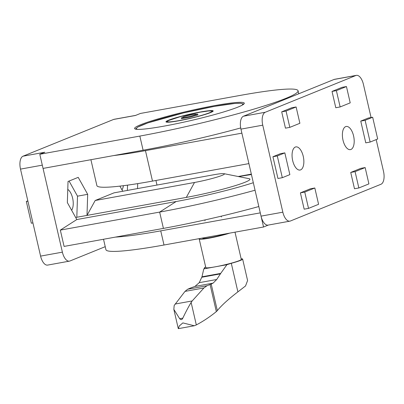 <?xml version="1.0" encoding="UTF-8"?>
<svg xmlns="http://www.w3.org/2000/svg" width="404" height="404" viewBox="0 0 404 404"><rect width="100%" height="100%" fill="white"/><g stroke="black" fill="none" stroke-linecap="round" stroke-linejoin="round"><path stroke-width="0.61" d="M135.668 115.382L114.13 119.291A11.206 5.343 79.7 0 0 113.615 119.438L135.421 115.483L140.451 113.443L239.991 95.445A111.479 9.716 167 0 1 298.071 90.769A111.479 9.716 167 0 1 139.84 136.077L39.794 154.283L44.824 152.237L23.023 156.191A11.206 5.343 79.7 0 0 20.503 169.109L40.587 256.111A11.206 5.343 79.7 0 0 47.621 265.095L69.422 261.141A11.206 5.343 79.7 0 0 69.932 260.994L105.237 246.672M39.794 154.283L43.056 168.417L143.102 150.217A111.479 9.716 -13 0 0 240.708 127.937M255.055 190.223A105.878 9.226 167 0 1 159.646 212.09L60.327 230.103L64.09 246.415L163.413 228.401A105.878 9.226 -13 0 0 258.823 206.535M251.339 174.119L238.168 176.508M71.639 210.267A11.767 5.611 79.7 0 0 72.841 199.207A11.767 5.611 79.7 0 0 67.776 189.385M75.78 217.68L76.816 217.261L77.507 196.167L69.069 181.058M77.507 196.167L87.683 194.324L78.204 177.351L68.034 181.477L67.342 202.576L76.821 219.544L176.144 201.53A67.342 5.868 167 0 0 253.323 182.719M76.816 217.261L86.991 215.418L87.683 194.324M121.968 189.85A11.767 5.611 79.7 0 0 123.392 185.694M127.356 190.425L127.528 185.143M223.968 173.675L248.99 178.664A44.703 3.894 167 0 1 232.805 186.385A44.703 3.894 167 0 1 186.315 197.404L86.991 215.418L95.187 200.495L114.059 192.839L213.383 174.826A21.008 1.833 167 0 1 223.968 173.675A21.008 1.833 167 0 1 216.357 177.306A21.008 1.833 167 0 1 194.511 182.482L95.187 200.495M238.708 176.614A67.342 5.868 167 0 1 251.439 174.563M119.887 186.118L122.76 191.259M137.532 188.582L137.693 183.623M182.638 117.493L181.179 117.912L181.603 118.685L189.991 117.165L197.965 114.872L197.541 114.1L196.283 114.327M197.738 114.938L197.541 114.1M200.455 111.979A24.23 2.111 167 0 1 213.181 110.943A24.23 2.111 167 0 1 190.047 118.448A24.23 2.111 167 0 1 165.963 121.841A24.23 2.111 167 0 1 200.455 111.979M27.826 200.844L26.316 201.455L27.901 201.167M26.316 201.455L31.335 223.205L32.926 222.917M60.327 230.103L76.821 219.544M43.056 168.417L62.388 252.157A11.206 5.343 79.7 0 0 69.422 261.141M156.984 185.052L155.929 180.472M113.615 119.438L23.023 156.191M214.736 105.59A56.302 4.909 167 0 1 244.304 103.182A56.302 4.909 167 0 1 190.552 120.629A56.302 4.909 167 0 1 134.588 128.512A56.302 4.909 167 0 1 214.736 105.59M103.525 239.264L105.929 249.682A111.479 9.716 -13 0 0 164.009 245.006L263.549 227.008L268.332 225.068M376.174 139.607L383.497 171.341A11.206 5.343 -100.3 0 1 380.977 184.259L290.385 221.013A11.206 5.343 -100.3 0 1 289.87 221.16L268.069 225.114A11.206 5.343 -100.3 0 1 261.034 216.135L260.282 212.868L160.742 230.866A111.479 9.716 167 0 1 115.367 237.113M263.549 227.008L261.034 216.135L282.84 212.181L262.751 125.174A11.206 5.343 -100.3 0 1 265.276 112.256L355.868 75.503A11.206 5.343 -100.3 0 1 356.379 75.356A11.206 5.343 -100.3 0 1 363.413 84.34L371.074 117.534M260.282 212.868L240.951 129.129A11.206 5.343 -100.3 0 1 243.471 116.211L334.068 79.457A11.206 5.343 -100.3 0 1 334.578 79.31L356.379 75.356M289.87 221.16A11.206 5.343 -100.3 0 1 282.84 212.181M292.678 160.61A11.767 5.611 -100.3 0 1 295.859 146.894A11.767 5.611 -100.3 0 1 303.48 157.464A11.767 5.611 -100.3 0 1 300.061 170.044A11.767 5.611 -100.3 0 1 292.678 160.61M350.728 172.447L354.495 188.759L358.853 187.966L368.918 183.886L365.155 167.569L360.792 168.362L350.728 172.447L355.086 171.655L365.155 167.569M332.022 91.425L335.79 107.737L340.148 106.944L350.212 102.863L346.45 86.547L342.087 87.34L332.022 91.425L336.381 90.632L346.45 86.547M300.399 192.865L304.161 209.176L308.525 208.388L318.589 204.303L314.822 187.991L310.464 188.779L300.399 192.865L304.757 192.072L314.822 187.991M281.694 111.842L285.456 128.154L289.82 127.366L299.884 123.281L296.117 106.969L291.759 107.757L281.694 111.842L286.052 111.05L296.117 106.969M343.006 140.193A11.767 5.611 -100.3 0 1 346.193 126.472A11.767 5.611 -100.3 0 1 353.813 137.047A11.767 5.611 -100.3 0 1 350.389 149.626A11.767 5.611 -100.3 0 1 343.006 140.193M372.665 117.246L377.684 138.996L370.135 142.056L365.777 142.849L360.752 121.099L368.302 118.034L372.665 117.246L365.115 120.306L360.752 121.099M284.835 152.874L289.86 174.629L282.31 177.689L277.947 178.482L272.927 156.732L280.477 153.666L284.835 152.874L277.285 155.939L272.927 156.732M282.31 177.689L277.285 155.939M370.135 142.056L365.115 120.306M289.82 127.366L286.052 111.05M308.525 208.388L304.757 192.072M340.148 106.944L336.381 90.632M358.853 187.966L355.086 171.655M241.88 133.153L145.46 150.642A105.878 9.226 167 0 1 113.67 155.57M248.909 163.605L152.495 181.093A105.878 9.226 167 0 1 96.889 185.613L90.91 159.711M192.592 114.574A7.004 0.611 -13 0 0 182.623 117.423A7.004 0.611 -13 0 0 189.582 116.443A7.004 0.611 -13 0 0 196.268 114.271A7.004 0.611 -13 0 0 192.592 114.574M247.591 280.533L245.536 285.961L237.895 291.865L231.3 263.302A19.609 1.707 167 0 0 242.632 259.07L247.591 280.533M194.273 325.765L178.386 328.644L179.285 325.972L182.85 322.902L194.273 325.76L196.324 324.932C203.227 321.281 209.898 316.842 216.332 311.605L217.332 310.62C221.306 305.616 228.159 299.364 237.895 291.865M241.143 258.767A19.609 1.707 167 0 1 242.632 259.07M205.661 266.953A19.609 1.707 167 0 0 204.424 267.892A19.609 1.707 167 0 0 204.778 268.115A84.032 7.322 167 0 1 203.793 268.897L201.975 276.801L220.71 273.402L216.711 279.502L213.095 283.133L194.93 286.431A84.032 7.322 167 0 1 191.743 287.577A14.004 1.222 167 0 0 190.309 288.123L187.658 289.244L185.007 291.385L174.174 305.515L173.836 309.378L178.265 328.553M194.945 286.426L199.243 282.669L201.975 276.801M196.324 324.932L191.132 302.439C188.456 306.873 185.689 312.105 182.83 318.125C182.027 319.872 180.972 320.064 179.674 318.695L173.836 309.378M191.132 302.439L192.203 300.945L175.073 304.05M217.332 310.62L211.201 284.047A14.004 1.222 167 0 1 210.08 284.537L207.03 285.729L203.934 287.951L192.203 300.945M229.8 233.108A18.205 1.586 167 0 1 210.529 237.916A18.205 1.586 167 0 1 199.212 239.027A18.205 1.586 167 0 1 199.586 238.572M226.639 233.679A14.706 1.283 167 0 1 211.312 237.431A14.706 1.283 167 0 1 202.611 238.244A14.706 1.283 167 0 1 202.747 238.001M235.002 232.169L241.284 259.383A18.205 1.586 167 0 1 223.902 265.024A18.205 1.586 167 0 1 205.803 267.574L199.212 239.027M211.201 284.047A84.032 7.322 167 0 1 213.085 283.138L194.93 286.431M220.71 273.402L226.912 264.706L203.793 268.897M226.912 264.706A84.032 7.322 167 0 1 231.3 263.302M176.144 201.53L159.646 212.09L163.413 228.401M139.84 136.077L143.102 150.217M137.739 129.376A54.621 4.762 167 0 1 156.909 120.018A54.621 4.762 167 0 1 214.11 106.439A54.621 4.762 167 0 1 241.85 105.338M199.828 112.231A22.826 1.99 167 0 1 201.54 115.372A22.826 1.99 167 0 1 167.347 121.574A22.826 1.99 167 0 1 199.828 112.231M62.388 252.157L40.587 256.111M42.304 165.155L20.503 169.109M238.638 176.604L251.344 174.154M186.315 197.404L194.511 182.482M240.951 129.129L262.751 125.174M334.068 79.457L355.868 75.503M243.471 116.211L265.276 112.256M164.009 245.006L160.742 230.866M152.495 181.093L145.46 150.642M220.397 273.882L201.818 277.25M216.711 279.502L199.243 282.669M182.83 318.125L179.674 318.695M203.934 287.951L185.007 291.385M207.03 285.729L187.658 289.244M216.332 311.605L210.08 284.537M298.763 93.778L298.071 90.769M243.794 104.091L240.85 103.267L235.017 103.419L214.171 106.419L183.633 112.893L147.844 122.902L137.744 127.063L135.446 129.108M212.898 111.383L211.681 110.928L208.681 110.948L199.889 112.211L180.33 116.645L168.306 120.609L166.408 122.119M182.623 117.423L182.861 118.458M196.268 114.271L196.506 115.292M204.424 267.892L204.53 268.342M204.858 219.958L205.035 220.73M221.235 216.18L221.412 216.948M203.252 237.911L203.379 238.466"/></g></svg>
